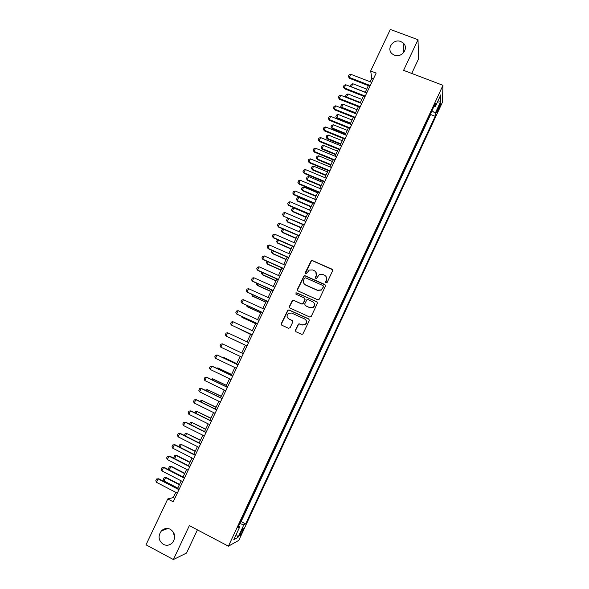 <?xml version="1.0" encoding="UTF-8"?>
<svg xmlns="http://www.w3.org/2000/svg" width="589" height="589" viewBox="0 0 589 589"><rect width="100%" height="100%" fill="white"/><g stroke="black" fill="none" stroke-linecap="round" stroke-linejoin="round"><path stroke-width="0.88" d="M326.012 282.882L327.145 282.455L332.616 270.756L332.034 269.173L312.325 260.507L311.294 260.537L305.249 272.736L305.647 273.841L306.398 273.804L309.203 270.093L312.619 269.946L314.254 270.675C316.278 271.823 316.897 273.51 316.109 275.733L315.395 277.242L315.8 278.347L316.587 278.303L319.238 274.665L322.794 274.445L324.443 275.173C326.475 276.329 327.101 278.023 326.313 280.254L325.599 281.77L326.012 282.882M170.427 529.334C167.143 527.825 164.154 528.333 161.445 530.851C157.778 536.071 158.404 540.577 163.322 544.376C166.709 545.937 169.765 545.377 172.503 542.69C175.978 537.455 175.286 533.001 170.427 529.334M172.805 531.285L174.742 536.969M400.822 41.547C393.099 38.256 385.736 49.469 392.583 54.122L394.409 55.123C401.786 58.318 409.267 47.959 403.185 42.975L400.822 41.547M242.337 531.676L243.382 528.686C243.102 528.171 242.189 529.467 240.643 532.566L239.598 535.563C239.885 536.064 240.798 534.768 242.337 531.676M295.42 330.12L295.995 331.74L301.539 334.287L302.812 334.125L309.306 320.549L308.724 318.936L289.037 309.969L287.874 310.064L281.284 323.619L281.851 325.224L288.5 328.287L290.112 327.683L292.748 322.08L292.173 320.468L288.875 318.958C286.593 317.265 286.475 315.387 288.514 313.319L291.658 313.046L304.623 318.951C306.854 320.549 307.038 322.397 305.183 324.495L301.833 324.892L299.668 323.906L298.439 324.038L295.42 330.12L295.877 331.673M411.726 73.441L418.588 58.826L418.006 39.713L403.59 70.349L442.987 85.324L228.414 546.187L189.356 525.616L173.387 559.55L146.013 544.81L167.755 498.957L173.203 501.806L376.15 73.088L370.65 70.975L371.85 78.3L370.201 81.79M418.006 39.713L390.338 29.45L370.65 70.975M317.707 299.764L319.326 299.153L325.43 286.121L324.841 284.524L305.139 275.77L304.057 275.821L297.438 289.324L298.005 290.914L317.707 299.764M317.383 303.306L311.257 316.389L309.637 317L289.943 308.04L289.376 306.442L292.461 300.353L293.602 300.265L301.568 303.872L303.18 303.261L304.918 299.558L304.336 297.968L296.046 294.228L295.987 292.74L316.801 301.701L317.383 303.306M439.144 105.718L436.545 112.617C436.633 113.184 437.119 112.543 438.01 110.703L440.601 103.811C440.52 103.252 440.027 103.885 439.144 105.718M442.987 85.324L442.346 102.434L238.795 540.363L228.414 546.187M240.592 521.854L241.129 521.596L245.657 523.945L435.175 116.269L435.227 113.272L431.973 110.71M245.657 523.945L243.831 524.843L237.978 537.426L233.767 539.723L239.752 526.853L237.816 527.81L435.389 103.377L435.337 106.565L440.808 94.814L440.579 101.757L435.227 113.272M241.129 521.596L430.618 114.502L430.618 113.625M173.387 559.55L186.514 553.078L197.411 529.857M175.765 492.345L173.291 497.565L167.755 498.957M368.383 85.626L365.202 92.34M363.398 96.154L360.196 102.92M358.392 106.719L355.174 113.522M353.385 117.299L350.138 124.146M348.357 127.901L345.095 134.8M343.328 138.533L340.037 145.476M338.277 149.194L334.972 156.173M333.219 159.869L329.899 166.893M328.154 170.574L324.804 177.642M323.074 181.302L319.702 188.414M317.979 192.051L314.592 199.215M312.877 202.83L309.468 210.037M307.76 213.63L304.329 220.882M302.636 224.461L299.183 231.749M297.497 235.305L294.021 242.646M292.343 246.187L288.846 253.572M287.182 257.084L283.662 264.52M282.006 268.01L278.464 275.49M276.823 278.965L273.259 286.49M271.625 289.943L268.039 297.511M266.412 300.942L262.804 308.562M261.192 311.971L257.562 319.636M255.957 323.022L252.306 330.738M250.708 334.103L247.034 341.863M245.451 345.206L241.762 352.995M240.165 356.367L236.483 364.142M234.864 367.551L231.19 375.318M229.555 378.764L225.881 386.517M224.232 389.999L220.566 397.744M218.902 401.264L215.235 409.002M213.549 412.558L209.898 420.281M208.189 423.874L204.545 431.582M202.822 435.219L199.178 442.913M197.433 446.587L193.796 454.274M192.036 457.984L188.406 465.663M186.625 469.411L183.002 477.075M181.206 480.867L177.583 488.509M373.397 78.897L371.85 78.3M174.83 498.368L173.291 497.565M430.618 114.502L435.175 116.269M433.894 106.587L435.337 106.565M239.752 526.853L238.685 525.94M239.804 523.54L243.831 524.843M437.406 102.111L440.579 101.757M237.978 537.426L236.307 534.26M325.754 282.698L326.461 280.467L326.129 276.646M315.866 272.037L316.271 275.954L315.564 278.192M332.63 269.762L312.487 260.75L311.456 260.78L305.433 273.708M325.393 285.032L305.316 275.991L304.233 276.042L297.622 289.53L297.732 290.738M323.317 286.644L322.912 285.532L305.61 277.831L304.491 278.266L303.74 279.856C302.945 282.072 303.563 283.765 305.573 284.921L317.397 290.208L321.167 289.876L323.471 286.85L323.309 285.908M304.336 284.023L305.573 284.921M323.471 286.85L321.322 290.075L317.559 290.406L305.75 285.135M304.8 298.336L305.095 299.749L302.923 303.946L301.745 304.049L293.793 300.456L292.659 300.537L289.574 306.619L289.751 307.929M317.287 302.105L296.959 292.888L296.179 292.939L295.899 294.147M309.866 307.62L313.12 307.281C315.071 305.198 314.909 303.335 312.641 301.701L308.062 299.639L306.884 299.742L304.712 303.953L305.286 305.551L310.035 307.804L313.289 307.458C315.233 305.382 315.071 303.519 312.803 301.892M310.035 307.804L305.463 305.735M305.529 319.577C307.06 321.292 307.009 322.978 305.367 324.649L302.017 325.047L299.853 324.06L298.623 324.193L295.612 330.267M288.308 318.627L288.875 318.958M292.519 320.718L289.074 319.12M309.129 319.238L289.236 310.145L288.073 310.241L281.498 323.773L281.763 325.18M366.719 89.145L352.84 83.748L351.383 86.811L365.261 92.223M351.029 86.819L350.462 85.861L351.412 86.966M350.462 85.861L351.191 84.33L352.84 83.748M370.253 85.552L349.248 77.417L349.446 78.278L348.305 76.445L349.056 74.877L350.742 74.266L371.747 82.386M369.936 86.222L349.446 78.278M350.742 74.266L349.248 77.417L348.305 76.445M361.852 99.416L347.974 93.975L346.516 97.045L360.394 102.501M346.516 97.546L345.603 96.081L346.656 97.597M345.603 96.081L346.332 94.542L347.974 93.975M356.978 109.701L343.107 104.224L341.642 107.301L355.513 112.793M341.856 108.074L340.736 106.314L341.856 108.074L355.241 113.382M340.736 106.314L341.465 104.776L343.107 104.224M352.097 120.016L338.226 114.494L336.761 117.579L350.632 123.116M336.982 118.33L335.855 116.578L336.982 118.33L350.367 123.675M335.855 116.578L336.584 115.039L338.226 114.494M347.201 130.353L333.33 124.787L331.865 127.879L345.728 133.46M332.093 128.601L330.966 126.863L332.093 128.601L345.478 133.99M330.966 126.863L331.703 125.317L333.33 124.787M365.246 96.117L344.248 87.916L344.462 88.755L343.313 86.929L344.064 85.353L345.75 84.757L366.748 92.944M364.944 96.765L344.462 88.755M345.75 84.757L344.248 87.916L343.313 86.929M360.232 106.705L339.242 98.437L339.463 99.254L338.314 97.435L339.065 95.86L340.744 95.278L361.742 103.524M359.945 107.323L339.463 99.254M340.744 95.278L339.242 98.437L338.314 97.435M355.211 117.321L334.221 108.98L334.456 109.775L333.3 107.964L334.051 106.388L335.73 105.814L356.72 114.133M354.931 117.91L334.456 109.775M335.73 105.814L334.221 108.98L333.3 107.964M350.175 127.96L329.185 119.552L329.435 120.318L328.272 118.522L329.023 116.939L330.701 116.379L351.685 124.765M349.91 128.527L329.435 120.318M330.701 116.379L329.185 119.552L328.272 118.522M342.297 140.712L328.426 135.102L326.954 138.201L340.817 143.826M327.204 138.901L326.063 137.163L327.204 138.901L340.582 144.334M326.063 137.163L326.799 135.617L328.426 135.102M345.125 138.621L324.141 130.147L324.406 130.891L323.236 129.101L323.987 127.511L325.658 126.966L346.641 135.418M344.874 139.159L324.406 130.891M325.658 126.966L324.141 130.147L323.236 129.101M337.379 151.093L323.516 145.439L322.036 148.546L335.899 154.215M322.293 149.223L321.152 147.493L322.293 149.223L335.671 154.693M321.152 147.493L321.888 145.947L323.516 145.439M340.067 149.311L319.091 140.764L319.363 141.485L318.185 139.703L318.943 138.106L320.607 137.576L341.591 146.101M339.824 149.82L319.363 141.485M320.607 137.576L319.091 140.764L318.185 139.703M332.454 161.496L318.59 155.798L317.11 158.912L330.966 164.625M317.383 159.567L316.234 157.845L317.383 159.567L330.753 165.082M316.234 157.845L316.97 156.291L318.59 155.798M335.001 160.017L314.025 151.41L314.305 152.102L313.127 150.328L313.885 148.73L315.542 148.214L336.518 156.807M334.766 160.502L314.305 152.102M315.542 148.214L314.025 151.41L313.127 150.328M327.513 171.929L313.65 166.179L312.17 169.301L326.026 175.058M312.45 169.934L311.301 168.218L312.45 169.934L325.827 175.493M311.301 168.218L312.037 166.665L313.65 166.179M329.914 170.758L308.945 162.078L309.24 162.741L308.054 160.974L308.813 159.376L310.469 158.875L331.445 167.534M329.7 171.215L309.24 162.741M310.469 158.875L308.945 162.078L308.054 160.974M322.566 182.376L308.71 176.59L307.222 179.719L321.079 185.52M307.517 180.322L306.354 178.622L307.517 180.322L320.88 185.925M306.354 178.622L307.097 177.053L308.71 176.59M324.819 181.515L303.858 172.768L304.167 173.409L302.974 171.649L303.733 170.044L305.382 169.558L326.35 178.283M324.62 181.942L304.167 173.409M305.382 169.558L303.858 172.768L302.974 171.649M317.604 192.853L303.747 187.015L302.26 190.151L316.109 195.997M302.562 190.733L301.399 189.04L302.562 190.733L315.932 196.38M301.399 189.04L302.142 187.471L303.747 187.015M319.717 192.301L298.756 183.481L299.079 184.099L297.879 182.347L298.638 180.742L300.287 180.263L321.248 189.062M319.525 192.706L299.079 184.099M300.287 180.263L298.756 183.481L297.879 182.347M312.626 203.352L298.778 197.47L297.283 200.613L311.139 206.503M297.607 201.173L296.436 199.48L297.607 201.173L310.97 206.857M296.436 199.48L297.18 197.911L298.778 197.47M314.6 203.109L293.639 194.223L293.977 194.812L292.77 193.067L293.536 191.462L295.177 190.998L316.138 199.862M314.423 203.485L293.977 194.812M295.177 190.998L293.639 194.223L292.77 193.067M307.649 213.873L293.801 207.946L292.306 211.098L306.147 217.032M292.637 211.628L291.459 209.949L292.637 211.628L305.993 217.363M291.459 209.949L292.203 208.381L293.801 207.946M309.468 213.947L288.514 204.987L288.868 205.546L287.653 203.816L288.419 202.204L290.053 201.755L311.007 210.693M309.306 214.293L288.868 205.546M290.053 201.755L288.514 204.987L287.653 203.816M288.787 218.49L287.307 221.604L301.156 227.582M287.653 222.112L286.468 220.441L287.653 222.112L301.008 227.884M286.468 220.441L287.218 218.865L288.735 218.467M304.329 224.807L283.743 216.31L282.521 214.587L283.294 212.975L284.921 212.533L305.875 221.545M304.182 225.123L283.743 216.31M284.921 212.533L283.383 215.773L282.521 214.587M283.655 229.29L282.3 232.132L296.142 238.162M283.243 229.114L282.219 229.371L281.468 230.954L282.661 232.618L296.017 238.435M299.175 235.688L278.229 226.588L277.382 225.388L278.155 223.761L279.775 223.341L300.721 232.419M279.775 223.341L278.229 226.588L278.612 227.096L299.043 235.983M278.509 240.121L277.286 242.683L291.128 248.757M277.728 239.782L276.462 241.49L277.655 243.147L291.01 249.007M294.014 246.6L273.075 237.426L272.228 236.204L273.002 234.584L274.621 234.172L295.56 243.323M274.621 234.172L273.075 237.426L273.458 237.912L293.889 246.865M273.348 250.973L272.258 253.263L286.092 259.381M272.192 250.465L271.441 252.048L272.641 253.697L285.989 259.602M288.838 257.533L267.899 248.293L267.06 247.049L267.84 245.422L269.453 245.031L290.392 254.249M269.453 245.031L267.899 248.293L268.304 248.749L288.728 257.768M268.172 261.855L267.222 263.865L281.049 270.027M267.023 261.339L266.405 262.635L267.612 264.27L280.96 270.226M283.648 268.496L262.716 259.182L261.884 257.923L262.665 256.289L264.277 255.913L285.209 265.205M264.277 255.913L262.716 259.182L263.136 259.609L283.552 268.702M262.988 272.759L262.171 274.489L275.998 280.703M261.84 272.243L261.361 273.244L262.576 274.872L275.917 280.865M278.45 279.481L257.526 270.093L256.701 268.82L257.474 267.185L259.079 266.817L280.011 276.182M259.079 266.817L257.526 270.093L257.953 270.498L278.361 279.657M257.798 283.692L257.106 285.135L270.933 291.393M256.642 283.169L256.303 283.876L257.526 285.496L270.866 291.533M273.237 290.487L252.313 281.034L251.496 279.738L252.276 278.096L253.881 277.75L274.798 287.182M253.881 277.75L252.313 281.034L252.755 281.409L273.163 290.642M252.593 294.64L252.033 295.811L265.86 302.113M251.437 294.117L252.467 296.142L265.801 302.223M268.01 301.524L247.093 291.997L246.283 290.686L247.071 289.044L248.661 288.706L269.578 298.211M248.661 288.706L247.093 291.997L247.549 292.35L267.951 301.649M247.373 305.625L246.953 306.501L260.772 312.855M246.217 305.095L247.395 306.81L260.728 312.943M262.775 312.59L241.865 302.982L241.063 301.656L241.843 300.007L243.434 299.683L264.343 309.269M243.434 299.683L241.865 302.982L242.337 303.306L262.731 312.678M242.138 316.624L241.858 317.221L255.67 323.626M241.254 316.219L242.315 317.508L255.641 323.678M257.526 323.678L236.623 313.996L235.821 312.656L236.609 310.999L238.192 310.69L259.101 320.35M238.192 310.69L236.623 313.996L257.496 323.736M236.896 327.661L250.561 334.412M236.447 327.447L250.546 334.442M252.261 334.788L231.367 325.04L230.571 323.678L231.367 322.021L232.942 321.727L253.844 331.452M232.942 321.727L231.367 325.04L252.247 334.824M231.632 338.734L245.436 345.228L231.632 338.734M227.678 332.785L226.095 336.105L246.99 345.934L226.095 336.105L225.315 334.721L226.102 333.065L227.678 332.785L248.573 342.584M236.726 363.627L223.408 357.287L222.679 357.567M236.704 363.671L222.9 357.096L221.994 357.243M231.587 374.479L218.269 368.088L217.753 367.934L217.393 368.692M231.551 374.552L217.753 367.934L216.273 368.154M220.816 347.193L220.043 345.795L220.831 344.131L222.399 343.866L243.301 353.724L222.399 343.866L220.816 347.193L241.704 357.096M236.41 368.287L215.522 358.311L214.757 356.89L215.552 355.226L217.113 354.976L238.022 364.878M215.522 358.311L217.113 354.976L238 364.93M231.094 379.507L210.221 369.458L209.456 368.015L210.251 366.351L212.364 366.277L232.729 376.062M210.221 369.458L211.812 366.108L232.692 376.135M210.936 379.287L212.592 378.793L212.092 379.846M226.434 385.361L212.592 378.793L226.382 385.464M225.771 390.75L204.906 380.627L204.147 379.169L204.943 377.49L207.063 377.409L227.42 387.267M204.906 380.627L206.496 377.269L227.369 387.371M205.627 390.463L205.9 389.874L207.416 389.675L206.776 391.022M221.273 396.264L207.416 389.675L221.206 396.397M220.441 402.022L199.575 391.818L198.824 390.345L199.627 388.666L201.747 388.571L222.105 398.495M199.575 391.818L201.173 388.46L222.038 398.635M200.297 401.661L200.724 400.77L202.233 400.586L201.453 402.221M216.097 407.19L202.233 400.586L216.016 407.352M215.088 413.316L194.23 403.038L193.494 401.543L194.296 399.865L196.424 399.754L216.774 409.753M194.23 403.038L195.835 399.673L216.693 409.922M194.959 412.882L195.533 411.689L197.035 411.512L196.115 413.456M210.906 418.146L197.035 411.512L210.818 418.33M209.728 424.64L188.878 414.288L188.141 412.771L188.951 411.085L191.086 410.967L211.436 421.039M188.878 414.288L190.483 410.908L211.341 421.238M189.614 424.132L190.328 422.63L191.823 422.475L190.762 424.706M205.708 429.123L191.823 422.475L205.605 429.337M204.361 435.985L183.51 425.56L182.789 424.028L183.591 422.335L185.741 422.203L206.076 432.348M183.51 425.56L185.123 422.173L205.973 432.584M184.453 435.514L185.108 433.6L186.603 433.452L185.402 435.993M200.496 440.123L186.603 433.452L200.378 440.373M198.972 447.368L178.128 436.861L177.414 435.308L178.217 433.614L180.381 433.467L200.709 443.686M178.128 436.861L179.748 433.467L200.591 443.951M179.446 447.007L179.1 446.248L179.881 444.592L181.375 444.467L180.028 447.301M195.276 451.152L181.375 444.467L195.143 451.424M193.575 458.765L172.739 448.185L172.032 446.617L172.835 444.916L175.007 444.754L195.334 455.054M172.739 448.185L174.359 444.783L195.195 455.341M174.425 458.522L173.858 457.27L174.646 455.614L176.752 455.444L176.126 455.496L174.638 458.632M190.041 462.21L176.752 455.444M189.894 462.512L176.126 455.496L174.646 455.614M188.163 470.199L167.335 459.538L166.628 457.947L167.445 456.247L169.617 456.07L189.938 466.444M167.335 459.538L168.955 456.129L189.791 466.768M167.445 456.247L169.617 456.07M184.791 473.284L171.509 466.473L170.869 466.554L169.293 469.875L183.054 476.957M169.293 469.875L168.601 468.314L169.396 466.657L171.509 466.473M184.637 473.615L170.869 466.554L169.396 466.657M182.737 481.655L161.916 470.92L161.224 469.308L162.034 467.607L164.221 467.416L184.534 477.863M161.916 470.92L163.543 467.504L184.364 478.216M162.034 467.607L164.221 467.416M179.535 484.394L166.253 477.524L165.605 477.635L164.022 480.97L177.782 488.097M164.022 480.97L163.337 479.387L164.132 477.723L166.253 477.524M179.365 484.754L165.605 477.635L164.132 477.723M177.304 493.14L156.49 482.325L155.798 480.698L156.615 478.99L158.809 478.783L179.115 489.312M156.49 482.325L158.117 478.901L178.938 489.695M156.615 478.99L158.809 478.783M438.061 108.037L439.07 108.428M437.119 110.364L438.01 110.703M167.85 528.517L161.445 530.851M403.833 52.428L403.185 42.975"/></g></svg>
